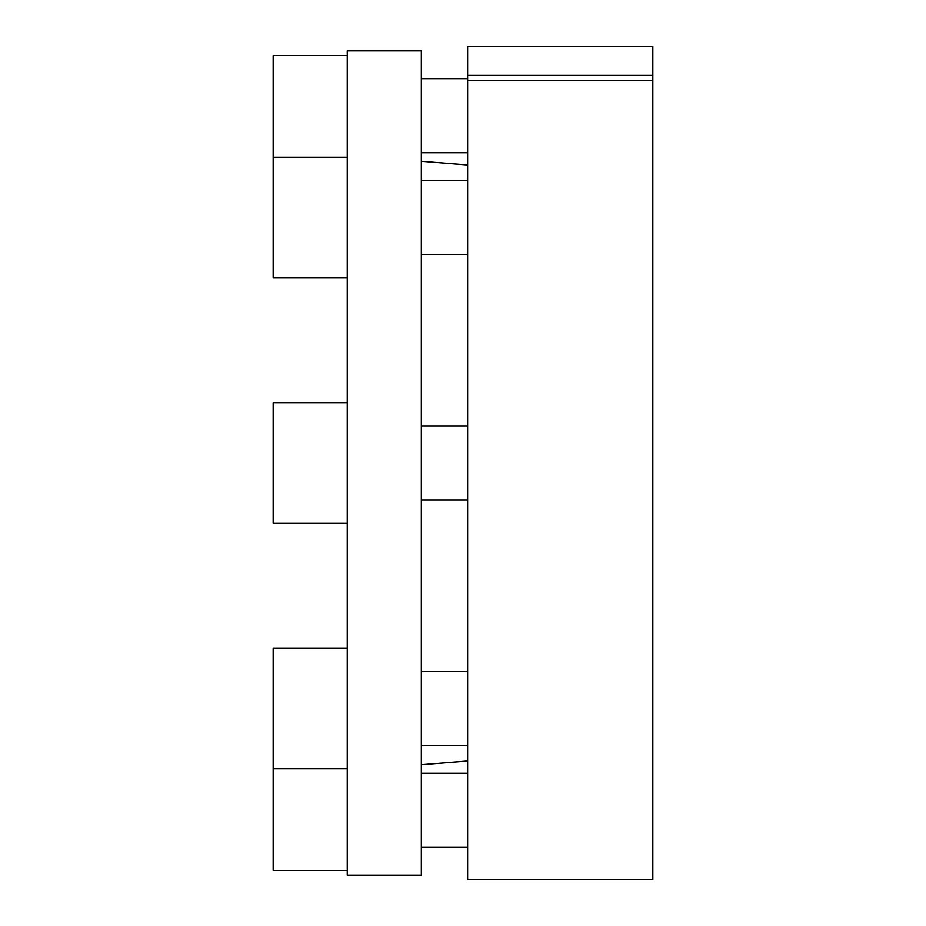 <?xml version="1.0" encoding="UTF-8"?>
<svg xmlns="http://www.w3.org/2000/svg" width="926" height="926" viewBox="0 0 926 926"><rect width="100%" height="100%" fill="white"/><g stroke="black" fill="none" stroke-linecap="round" stroke-linejoin="round"><path stroke-width="1.39" d="M421.33 50.93L421.33 875.07L347.25 875.07L347.25 50.93L421.33 50.93M467.63 80.736L467.63 46.3L652.83 46.3L652.83 879.7L467.63 879.7L467.63 80.736L652.83 80.736M467.63 75.411L652.83 75.411M467.63 152.79L421.33 152.79M467.63 78.71L421.33 78.71M347.25 55.56L273.17 55.56L273.17 277.65L347.25 277.65M467.63 254.5L421.33 254.5M467.63 180.42L421.33 180.42M347.25 157.27L273.17 157.27M467.63 500.04L421.33 500.04M467.63 425.96L421.33 425.96M347.25 523.19L273.17 523.19L273.17 402.81L347.25 402.81M467.63 745.58L421.33 745.58M467.63 671.5L421.33 671.5M347.25 768.73L273.17 768.73L273.17 870.44L347.25 870.44M347.25 648.35L273.17 648.35L273.17 768.73M467.63 847.29L421.33 847.29M467.63 773.21L421.33 773.21M467.63 165.013L421.33 161.367M467.63 760.987L421.33 764.633"/></g></svg>

